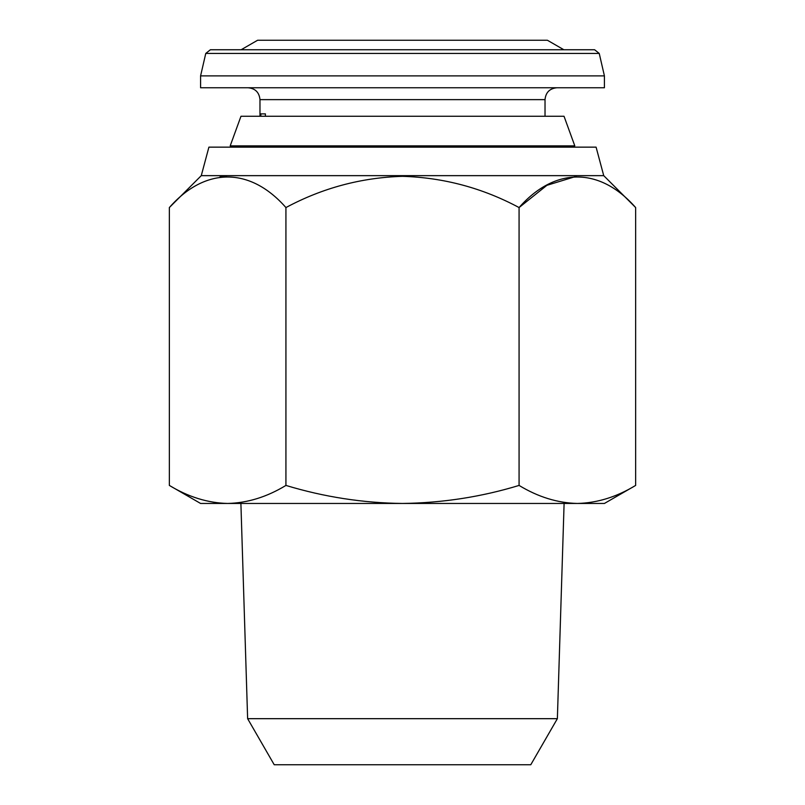 <?xml version="1.0" encoding="UTF-8"?>
<svg xmlns="http://www.w3.org/2000/svg" width="805" height="805" viewBox="0 0 805 805"><rect width="100%" height="100%" fill="white"/><g stroke="black" fill="none" stroke-linecap="round" stroke-linejoin="round"><path stroke-width="1.21" d="M563.862 49.749L547.4 40.25L257.6 40.25L241.138 49.749L210.397 49.749L594.603 49.749L244.146 49.749M604.414 75.881L200.586 75.881L200.586 87.755L604.414 87.755L604.414 75.881L599.232 53.432L205.768 53.432L200.586 75.881M265.398 116.262L265.398 113.887L260.83 113.887L260.83 116.262M564.023 116.262L240.977 116.262L230.2 145.866L574.8 145.866L564.023 116.262M201.27 175.651L208.908 147.144L596.092 147.144L603.73 175.651L201.27 175.651L169.352 207.559C204.812 167.178 249.792 166.494 285.926 207.559C322.403 187.998 361.254 177.583 402.5 176.325C443.686 177.583 482.547 187.998 519.074 207.559C554.534 167.178 599.514 166.494 635.648 207.559L635.648 485.425C616.61 496.977 597.189 502.984 577.356 503.457L200.586 503.457L169.352 485.425L169.352 207.559M576.259 176.335L546.897 185.321L519.074 207.559L519.074 485.425C481.35 496.916 442.488 502.924 402.5 503.457C363.015 503.004 324.153 496.997 285.926 485.425C266.898 496.977 247.467 502.984 227.644 503.457C207.77 502.974 188.34 496.957 169.352 485.425M247.628 718.674L274.223 764.75L530.777 764.75L557.372 718.674L247.628 718.674L240.896 503.457M635.648 485.425L604.414 503.457L577.356 503.457C557.483 502.974 538.062 496.957 519.074 485.425M285.926 485.425L285.926 207.559M226.537 176.335L219.986 176.909M545.025 116.262L545.025 99.639L259.975 99.639C259.27 92.424 255.316 88.459 248.101 87.755M599.232 53.432L594.603 49.749M573.532 147.144L574.8 145.866M603.73 175.651L635.648 207.559M557.372 718.674L564.104 503.457M231.468 147.144L230.2 145.866M259.975 99.639L259.975 116.262M545.025 99.639C545.73 92.424 549.684 88.459 556.899 87.755M205.768 53.432L210.397 49.749"/></g></svg>

